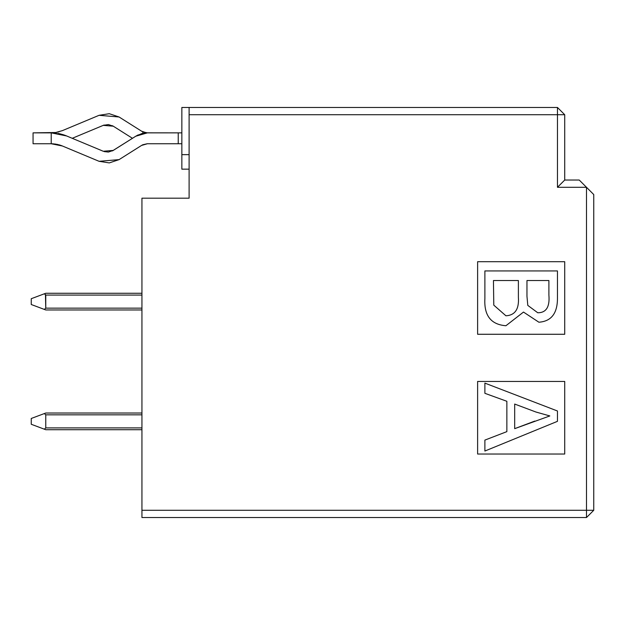 <?xml version="1.0" encoding="UTF-8"?>
<svg xmlns="http://www.w3.org/2000/svg" width="625" height="625" viewBox="0 0 625 625"><rect width="100%" height="100%" fill="white"/><g stroke="black" fill="none" stroke-linecap="round" stroke-linejoin="round"><path stroke-width="0.94" d="M593.75 194.555L593.75 510.281L586.492 517.539L141.938 517.539L586.492 517.539L593.75 510.281L593.75 194.555L586.492 187.297L593.75 194.555M557.461 107.461L564.719 114.719L564.719 180.039L564.719 114.719L557.461 114.719L557.461 187.297L564.719 180.039L579.234 180.039L586.492 187.297L586.492 510.281L593.75 510.281L586.492 510.281L586.492 187.297L579.234 180.039L564.719 180.039L557.461 187.297L586.492 187.297L557.461 187.297L557.461 114.719L564.719 114.719L557.461 107.461L557.461 114.719L189.109 114.719L189.109 198.188L141.938 198.188L141.938 510.281L586.492 510.281L586.492 517.539L586.492 510.281L141.938 510.281L141.938 517.539L141.938 198.188L189.109 198.188L189.109 114.719L557.461 114.719L557.461 107.461L189.109 107.461L189.109 114.719L189.109 107.461L181.852 107.461L181.852 154.641L189.109 154.641L181.852 154.641L181.852 169.156L189.109 169.156L181.852 169.156L181.852 107.461L557.461 107.461M564.719 454.031L477.617 454.031L477.617 381.453L564.719 381.453L564.719 454.031L477.617 454.031L564.719 454.031L564.719 381.453L477.617 381.453L477.617 454.031L477.617 381.453L564.719 381.453L564.719 454.031M564.719 334.273L477.617 334.273L477.617 261.695L564.719 261.695L564.719 334.273L477.617 334.273L564.719 334.273L564.719 261.695L477.617 261.695L477.617 334.273L477.617 261.695L564.719 261.695L564.719 334.273M506.859 401.289L506.859 431.633L506.859 401.289L484.883 393.312L484.883 383.117L557.453 410.992L557.453 421.336L484.883 451.039L484.883 440.102L506.859 431.633L484.883 440.102L484.883 451.039L557.453 421.336L557.453 410.992L484.883 383.117L484.883 393.312L506.859 401.289L506.859 431.633M484.883 270.938L557.453 270.938L557.453 298.164C557.5 313.32 551.312 321.344 538.891 322.219L523.492 312.07L505.922 325.734C490.953 324.578 483.938 315.531 484.883 298.609L484.883 270.938L484.883 298.609C483.938 315.531 490.953 324.578 505.922 325.734L523.492 312.07L538.891 322.219C551.312 321.344 557.5 313.32 557.453 298.164L557.453 270.938L484.883 270.938L484.883 298.609M514.68 404.055L535.969 412.031L549.828 415.938L514.68 428.664L514.68 404.055L514.68 428.664L549.828 415.938L535.969 412.031L514.68 404.055L514.68 428.664L534.781 421.086M527.797 305.391L526.961 296.234L526.961 280.539L548.891 280.539L548.891 295.039C549.914 306.898 546.203 312.812 537.75 312.766L527.797 305.391L526.961 296.234L526.961 280.539L526.961 296.234L527.797 305.391L537.75 312.766C546.203 312.812 549.914 306.898 548.891 295.039L548.891 280.539L526.961 280.539L548.891 280.539M518.391 280.539L518.391 297.32C519.203 309.125 515.039 315.273 505.922 315.789L493.789 305.141L493.445 280.539L518.391 280.539L493.445 280.539L493.789 305.141L505.922 315.789C515.039 315.273 519.203 309.125 518.391 297.32L518.391 280.539L493.445 280.539L493.789 305.141M45.766 295.078L44.352 293.797L45.766 293.266L141.938 293.266L45.766 293.266L44.352 293.797L45.766 295.078L141.938 295.078L45.766 295.078L45.766 308.148L141.938 308.148L45.766 308.148L45.438 294.477M141.938 414.836L45.766 414.836L45.766 427.906L141.938 427.906L45.766 427.906L45.766 414.836L141.938 414.836M181.852 143.75L147.383 143.75L141.57 145.43L147.383 143.75L181.852 143.75M143.305 132.07L141.57 131.18L146.414 132.82L181.852 132.859L178.227 132.859L178.227 143.75L178.227 132.859L147.383 132.859L135.758 136.227L112.43 150.898L113.273 150.414L103.266 151.258L66.586 135.945L51.211 132.859L51.211 143.75L62.398 145.992L99.07 161.305L119.078 159.625L141.57 145.43L119.078 159.625L109.281 162.906L99.07 161.305L62.398 145.992L51.211 143.75L51.211 132.859L33.062 132.859L33.062 143.75L51.391 143.75M141.938 413.023L45.766 413.023L44.352 413.555L45.766 414.836L44.352 413.555L31.25 418.469L31.25 424.273L44.352 429.188L45.766 427.906L44.352 429.188L45.766 429.719L31.25 424.273L31.25 418.469L45.766 413.023L141.938 413.023L45.766 413.023L44.352 413.555M141.938 429.719L45.766 429.719L44.352 429.188L45.766 429.719L44.352 429.188L45.766 429.719L141.938 429.719L45.766 429.719L44.352 429.188M141.938 293.266L45.766 293.266L31.25 298.711L31.25 304.516L44.352 309.43L45.766 308.148L44.352 309.43L45.766 309.961L31.25 304.516L31.25 298.711L44.352 293.797M141.938 309.961L45.766 309.961L44.352 309.43L45.766 309.961L44.352 309.43L45.766 309.961L141.938 309.961L45.766 309.961L44.352 309.43M104.172 125.023L103.266 125.359L113.273 126.195L112.43 125.719M59.195 131.742L57.188 132.242M51.781 132.867L55.742 132.508L55.742 133.125L55.742 132.508L51.211 132.859L55.742 132.508L62.398 130.625L99.07 115.312L109.281 113.703L119.078 116.992L141.57 131.18L119.078 116.992L99.07 115.312L62.398 130.625L55.742 132.508L33.062 132.859L33.062 143.75L51.211 143.75L57.141 144.359M57.188 144.375L61.031 145.461M61.078 145.477L61.766 145.734M61.781 145.742L62.336 145.969M141.594 145.414L142.742 144.789M104.172 151.586L108.367 152.062L113.273 150.414L135.758 136.227L141.719 133.609L147.383 132.859L142.844 131.875L146.414 132.82M142.844 144.742L147.172 143.75M113.273 126.195L103.266 125.359L113.273 126.195L132.461 138.305L113.273 126.195L108.367 124.555L103.266 125.359L72.25 138.305L103.266 125.359M55.742 132.508L57.141 132.25M142.438 133.43L141.719 133.609M138.273 134.859L135.758 136.227M112.43 150.898L113.273 150.414M58.203 133.477L58.773 133.586M59.031 133.633L59.984 133.836M60.102 133.867L63.391 134.766M63.461 134.789L64.945 135.297M65.086 135.352L66.453 135.891M146.398 132.883L147.383 132.859M142.844 131.875L142.844 133.344L142.844 131.875M59.023 144.82L59.734 145.031M59.852 145.062L62.398 145.992M119.078 159.625L109.281 162.906L99.07 161.305M51.211 132.859L66.586 135.945L103.266 151.258M63.586 134.828L53.273 132.914M51.297 143.75L53.383 143.836M55.742 144.109L52.062 143.766"/></g></svg>
